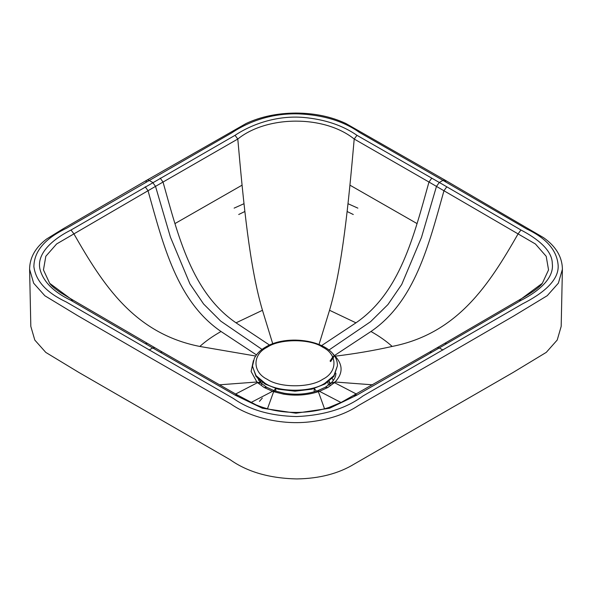 <?xml version="1.0" encoding="UTF-8"?>
<svg xmlns="http://www.w3.org/2000/svg" width="592" height="592" viewBox="0 0 592 592"><rect width="100%" height="100%" fill="white"/><g stroke="black" fill="none" stroke-linecap="round" stroke-linejoin="round"><path stroke-width="0.89" d="M252.54 366.7L256.04 375.617L264.994 383.216C278.514 392.555 311.51 392.533 325.001 383.172L333.925 375.572L337.41 365.834L333.925 376.394L325.001 383.993L311.858 389.166L295.008 391.201L278.151 389.196L264.994 384.038L256.04 376.438L252.547 366.285M328.382 385.259L327.894 382.143M314.3 388.5L316.402 391.149M275.665 388.515L273.926 390.579M329.122 381.226L329.899 385.192M260.835 381.248L260.436 382.521M261.597 384.711L262.071 382.166M262.323 398.053L259.444 401.391M238.709 214.504L244.881 211.492M347.119 211.507L353.283 214.511M234.129 208.125L244.022 203.685M347.978 203.7L357.864 208.14M149.043 350.05L152.699 347.933L71.025 300.396C53.746 292.108 43.431 281.836 40.071 269.589C36.208 254.427 51.319 239.878 71.025 230.014L235.046 135.316C252.133 123.935 277.337 115.211 303.6 117.445C324.816 119.384 342.598 125.341 356.954 135.316L439.301 182.469L442.957 180.36L526.843 229.06C546.631 238.406 557.072 250.549 558.16 265.505C559.018 281.178 541.31 294.35 522.544 303.851L362.948 395.996C346.15 408.517 324.009 415.369 296.518 416.561C270.625 415.932 249.587 409.901 233.403 398.483L65.993 301.831C46.457 292.618 35.757 280.911 33.885 266.718C34.033 251.252 45.014 238.376 66.837 228.083L231.701 132.897C249.269 121.168 272.098 113.087 298.627 113.871C323.202 114.952 343.478 121.131 359.44 132.408L442.957 180.36L445.08 180.146L543.53 237.644C555.947 246.398 562.237 256.95 562.4 269.293L558.367 283.176L547.23 295.697L513.908 315.899L445.961 355.304L513.908 315.899L547.23 295.697L558.367 283.176L562.4 269.293L561.179 326.392L557.213 340.037L546.283 352.358L512.983 372.538L354.438 463.936C338.683 473.57 319.51 478.565 296.91 478.928C269.641 478.351 247.389 471.942 230.155 459.71L78.84 372.435L45.791 352.41L34.802 340.074L30.821 326.392L29.6 269.293L33.663 283.213L44.859 295.771L77.878 315.773L146.039 355.304L77.878 315.773L44.859 295.771L33.663 283.213L29.6 269.293C29.704 257.646 35.372 247.552 46.605 239.005L63.381 228.653L146.92 180.146L246.146 123.476C260.791 116.631 277.389 113.161 295.948 113.065C314.544 113.146 331.172 116.617 345.839 123.476L445.08 180.146L445.961 182.092M174.98 223.569L242.098 185.155M349.902 185.148L417.02 223.569M72.254 299.996L49.684 283.302L43.453 269.915L45.821 256.277L56.625 243.956L155.518 186.369L152.699 182.469L149.043 180.36C147.193 179.502 146.194 180.101 146.039 182.151M71.025 300.396L73.171 300.196L162.326 352.055L160.21 352.262L152.699 347.933L154.823 347.726M262.041 349.421L220.727 321.116L203.581 303.985L189.943 283.879L170.415 237.089L155.518 186.369L237.792 139.031C267.236 115.262 324.505 115.07 354.208 139.031L428.978 182.04L431.79 178.14M356.954 135.316L354.208 139.031C348.518 203.448 342.383 266.844 329.537 310.275L355.962 322.832C400.044 292.655 413.653 236.615 428.978 182.04L535.434 244L546.201 256.314L548.547 269.922L542.331 283.287L519.746 299.996M542.339 283.279C540.03 286.957 532.193 292.596 518.829 300.203L520.975 300.396L439.301 347.933L442.957 350.05M237.792 395.597L237.148 394.871L235.046 395.093L160.21 352.262M446.797 343.604L444.673 343.397L437.177 347.726L439.301 347.933L356.954 395.093L354.86 394.871L354.216 395.597L354.86 394.871L356.954 395.093L329.581 408.258L295.97 413.201L262.367 408.243L235.046 395.093M71.025 230.014L73.808 233.707C102.912 284.611 134.177 333.525 199.822 346.453C205.661 341.17 212.728 336.182 221.031 331.498C176.949 301.313 163.348 245.273 148.022 190.698L145.203 186.806M160.21 178.14L163.022 182.04C178.355 236.615 191.956 292.655 236.038 322.832L262.463 310.289C249.609 266.881 243.49 203.448 237.792 139.031L235.046 135.316M328.826 350.116L370.533 321.73L387.915 304.591L401.739 284.434L421.482 237.414L436.482 186.369L439.301 182.469L446.797 186.806L443.978 190.698C428.652 245.273 415.044 301.313 370.969 331.498C379.272 336.182 386.347 341.17 392.17 346.438C457.779 333.474 489.096 284.611 518.192 233.707L520.975 230.014C537.743 238.783 552.262 250.409 552.292 263.603C554.216 277.848 539.386 290.99 520.975 300.396M221.031 331.498L256.447 354.897M255.648 356.029L199.822 346.453M219.477 384.815L256.891 382.01L251.112 371.48L253.398 360.617M251.001 402.508L272.542 391.305L264.15 387.486L257.535 382.647L235.653 394.02M269.538 345.069L236.038 322.832M319.036 344.463L329.537 310.275M262.463 310.289L272.734 343.767M355.962 322.832L321.589 345.602M333.089 354.334L334.465 355.555L370.969 331.498M392.17 346.438C373.952 350.538 354.934 353.794 335.109 356.192C343.064 364.805 343.064 373.411 335.109 382.01L372.523 384.815M356.347 394.02L334.458 382.647L327.85 387.486L319.458 391.305L340.999 402.508M324.527 408.776L318.363 391.682C307.033 395.256 295.349 396.055 283.316 394.072L273.637 391.682L267.473 408.776M257.535 382.647L256.891 382.01L261.079 383.157L257.535 382.647M334.103 355.703L335.109 356.192L334.569 356.414M335.109 382.01L334.458 382.647L330.921 383.157L335.109 382.01M319.458 391.305L318.363 391.682L316.757 391.031L317.763 390.69L319.458 391.305M273.637 391.682L272.542 391.305L274.237 390.69L275.243 391.031L273.637 391.682M267.199 347.238C279.676 338.58 310.201 338.557 322.707 347.201C337.692 354.408 337.714 372.042 322.751 379.272C310.275 387.938 279.742 387.96 267.244 379.317C252.259 372.109 252.236 354.467 267.199 347.238M259.57 382.01L260.687 381.13M445.961 355.304L358.523 405.49C345.95 413.845 330.247 419.24 311.429 421.667C281.111 425.641 249.306 416.96 230.924 404.04L146.039 355.304M446.797 186.806L520.975 230.014M145.203 343.604L147.327 343.397M437.177 347.726L429.674 352.055L431.79 352.262M259.044 379.731L258.689 380.478M333.311 380.478L332.216 378.421M329.159 381.329L330.758 383.823M335.797 374.632L335.886 373.175M330.055 361.061L333.296 356.14M330.625 361.623L333.829 356.813M330.921 383.157L325.289 387.272L327.85 387.486M316.757 391.031C306.419 394.316 295.556 395.049 284.167 393.229L283.316 394.072M274.237 390.69L266.711 387.272L264.15 387.486M275.791 388.559L275.798 391.216M252.54 365.871L254.353 358.278C256.758 353.69 260.51 349.961 265.601 347.082C289.303 332.608 337.899 341.503 337.41 365.834M314.182 391.815L314.174 388.537M73.171 300.203L60.776 292.729C54.723 288.585 51.016 285.44 49.676 283.294L49.78 283.42M444.673 343.397L518.829 300.196M162.326 352.055L237.148 394.871L256.092 404.898C268.213 409.916 281.696 412.424 296.54 412.424C307.951 412.35 318.688 410.722 328.738 407.54L341.429 402.286L429.674 352.055M331.446 382.639C334.162 379.783 335.62 377.06 335.812 374.484L335.812 374.499M325.289 387.272L317.763 390.69M284.167 393.229L275.243 391.031M266.711 387.272L261.079 383.157M260.554 382.639L256.536 376.253"/></g></svg>
